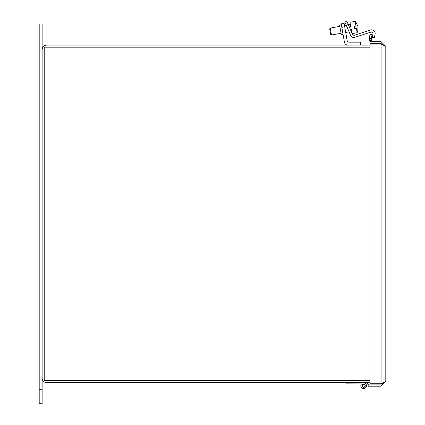 <?xml version="1.0" encoding="UTF-8"?>
<svg xmlns="http://www.w3.org/2000/svg" width="425" height="425" viewBox="0 0 425 425"><rect width="100%" height="100%" fill="white"/><g stroke="black" fill="none" stroke-linecap="round" stroke-linejoin="round"><path stroke-width="0.64" d="M369.962 45.108L46.846 45.108A4.718 4.718 0 0 0 42.128 49.826L42.128 377.937A4.718 4.718 0 0 0 46.846 382.654L369.962 382.654M369.962 380.572L44.211 380.572L44.211 47.191L369.962 47.191M383.185 383.058L381.076 384.11L381.076 386.192L385.799 381.475L381.076 383.722L369.962 383.722L369.962 44.083L381.076 44.083L385.799 46.336L381.076 41.618L369.962 41.618L369.962 43.695L381.076 43.695L383.185 44.747M381.076 41.618L381.076 43.695M381.076 384.11L368.204 384.11L368.204 386.192L369.962 386.192L369.962 384.11L367.577 384.11L367.577 382.936L369.962 382.936M369.538 40.657L369.298 38.16L371.349 38.521L371.482 39.918L369.538 40.657A4.718 4.718 0 0 0 370.037 41.618M369.962 386.192L381.076 386.192M385.799 381.475L385.799 46.336M371.349 38.521L372.045 34.579L369.994 34.218L369.298 38.16M373.947 41.618A2.635 2.635 0 0 1 371.482 39.918M367.577 384.11L365.925 384.11A2.81 2.81 0 0 1 365.473 387.882A2.81 2.81 0 0 1 361.675 387.765A2.81 2.81 0 0 1 361.457 383.972L345.918 383.828L345.918 382.654M363.726 382.936L367.577 382.936M359.136 382.654L363.811 382.941A2.81 2.81 0 0 1 366.35 386.495A2.81 2.81 0 0 1 362.35 388.248A2.81 2.81 0 0 1 361.457 383.972L359.699 383.865M363.641 387.382A1.636 1.636 0 0 1 362.222 384.928A1.636 1.636 0 0 1 365.059 384.928A1.636 1.636 0 0 1 363.641 387.382M365.925 384.11A2.81 2.81 0 0 1 365.473 387.882A2.81 2.81 0 0 1 361.675 387.765A2.81 2.81 0 0 1 361.457 383.972M363.274 387.106A1.408 1.408 0 0 1 362.642 384.752A1.408 1.408 0 0 1 364.995 385.385A1.408 1.408 0 0 1 363.274 387.106M381.289 43.706A2.38 2.38 0 0 0 380.258 44.041A6.811 6.811 0 0 0 380.184 44.083A6.811 6.811 0 0 1 380.258 44.041L380.258 44.083M381.289 384.104A2.38 2.38 0 0 1 380.258 383.77A6.811 6.811 0 0 1 380.184 383.722M360.336 45.108L360.336 42.155L348.914 42.155A1.774 1.774 0 0 1 347.172 40.694A1.774 1.774 0 0 0 348.914 42.155A1.774 1.774 0 0 1 347.172 40.694L344.728 26.839L341.817 27.354L344.431 42.181A3.543 3.543 0 0 0 347.921 45.108M341.36 24.751L339.612 25.059L341.296 34.59L343.039 34.282L344.431 42.181M341.817 27.354L341.206 23.89L344.117 23.38L344.728 26.839M348.914 42.155A1.774 1.774 0 0 1 347.172 40.694M370.547 29.994L354.556 35.19L370.547 29.994A3.543 3.543 0 0 1 375.105 34.101L374.356 37.628L375.105 34.101M349.148 31.992L350.556 35.307A3.543 3.543 0 0 0 354.912 37.294L370.642 32.183A1.774 1.774 0 0 1 372.922 34.234L372.295 37.188L374.356 37.628M357.829 30.329L357.946 27.811L357.829 30.329L357.946 27.811L357.829 30.329L357.946 27.811L354.572 28.406L354.206 26.329L355.964 26.015L355.151 21.383L349.956 22.297L351.826 32.895M354.556 35.19A1.774 1.774 0 0 1 352.373 34.197L348.256 24.485L346.311 25.309L350.556 35.307M370.642 32.183A1.774 1.774 0 0 1 372.922 34.234M346.311 25.309L344.941 22.073L346.88 21.25L348.256 24.485M350.343 24.507L348.41 24.852M346.274 25.224L344.5 25.537M339.846 26.361L330.262 28.05L331.484 34.977L341.062 33.283M330.262 28.05L329.688 28.863L330.666 34.404L331.484 34.977M352.128 33.612L357.149 32.725L356.331 28.093M356.607 23.402L357.579 25.734L356.607 23.402M355.964 26.015L357.579 25.734M42.128 389.688L42.128 403.75L39.201 403.75L39.201 24.013L42.128 24.013L42.128 389.688L39.201 389.688M381.076 44.083L381.076 383.722M42.128 38.08L39.201 38.08M351.565 31.434L351.231 31.492M349.095 31.87L345.716 32.465M357.149 32.725L357.855 30.324M356.633 23.402L355.151 21.383"/></g></svg>

